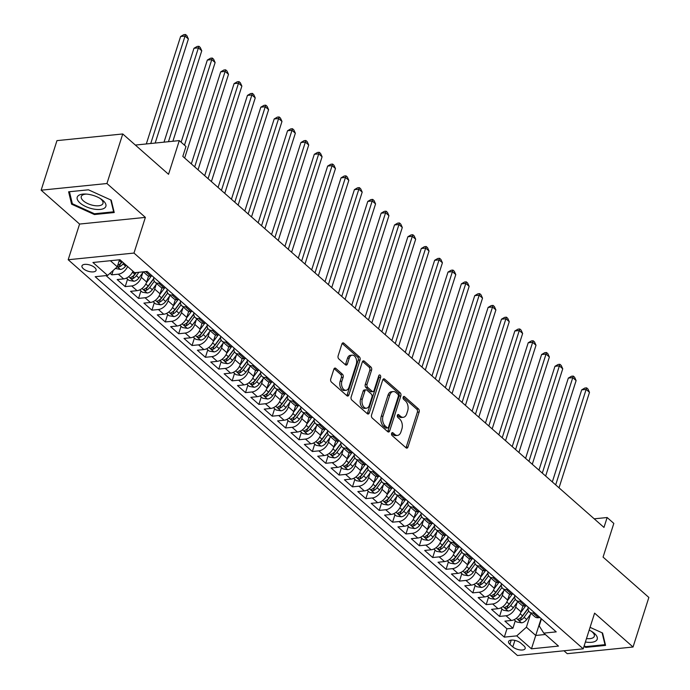 <?xml version="1.0" encoding="UTF-8"?>
<svg xmlns="http://www.w3.org/2000/svg" width="690" height="690" viewBox="0 0 690 690"><rect width="100%" height="100%" fill="white"/><g stroke="black" fill="none" stroke-linecap="round" stroke-linejoin="round"><path stroke-width="1.03" d="M391.618 433.372A1.587 1.009 84.2 0 0 392.101 435.545L406.039 447.827A2.268 1.44 84.2 0 0 406.893 448.146A2.268 1.44 84.2 0 0 407.971 447.042L419.149 412.016A2.268 1.44 84.2 0 0 418.459 408.911L404.521 396.629A1.587 1.009 84.2 0 0 403.926 396.414A1.587 1.009 84.2 0 0 403.167 397.181A1.587 1.009 84.2 0 0 403.65 399.355L405.453 400.942A7.262 4.614 84.2 0 1 407.669 410.869L406.738 413.784A7.262 4.614 84.2 0 1 403.271 417.312A7.262 4.614 84.2 0 1 400.545 416.312L398.742 414.724A1.587 1.009 84.2 0 0 398.147 414.509A1.587 1.009 84.2 0 0 397.388 415.277A1.587 1.009 84.2 0 0 397.871 417.45L399.674 419.037A7.262 4.614 84.2 0 1 401.891 428.964L400.959 431.888A7.262 4.614 84.2 0 1 397.492 435.416A7.262 4.614 84.2 0 1 394.775 434.415L392.964 432.82A1.587 1.009 84.2 0 0 392.369 432.604A1.587 1.009 84.2 0 0 391.618 433.372L392.99 434.588A7.262 4.614 84.2 0 0 395.715 435.588L397.492 435.416M83.335 268.712A7.4 3.234 -162.3 0 0 90.804 271.834A7.4 3.234 -162.3 0 0 96.074 270.385A7.4 3.234 -162.3 0 0 94.711 267.556A7.4 3.234 -162.3 0 0 87.242 264.434A7.4 3.234 -162.3 0 0 81.972 265.883A7.4 3.234 -162.3 0 0 83.335 268.712M335.814 368.382A2.268 1.44 84.2 0 0 334.961 368.072A2.268 1.44 84.2 0 0 333.882 369.176L330.743 379A2.268 1.44 84.2 0 0 331.433 382.105L346.923 395.741A2.268 1.44 84.2 0 0 347.769 396.06A2.268 1.44 84.2 0 0 348.855 394.956L360.033 359.93A2.268 1.44 84.2 0 0 359.343 356.825L343.853 343.189A2.268 1.44 84.2 0 0 343.008 342.87A2.268 1.44 84.2 0 0 341.921 343.974L338.135 355.842A2.268 1.44 84.2 0 0 338.825 358.947L345.449 364.786A2.268 1.44 84.2 0 0 346.302 365.096A2.268 1.44 84.2 0 0 347.389 363.992L349.261 358.11A6.072 3.855 84.2 0 1 352.159 355.16A6.072 3.855 84.2 0 1 355.885 358.041A6.072 3.855 84.2 0 1 356.281 364.294L348.924 387.357A6.072 3.855 84.2 0 1 346.026 390.298A6.072 3.855 84.2 0 1 342.309 387.426A6.072 3.855 84.2 0 1 341.904 381.165L343.128 377.327A2.268 1.44 84.2 0 0 342.438 374.221L335.814 368.382L334.193 368.546M563.954 650.782L567.249 653.68L633.041 647.013L648.859 597.454L603.069 557.106L613.824 523.408L607.14 517.517L603.974 527.427L182.816 156.406L185.981 146.496L179.297 140.605L135.352 145.064M106.933 183.523L41.141 190.19L79.583 224.06L145.374 217.385L106.933 183.523L122.751 133.964L168.541 174.303L179.297 140.605M145.374 217.385L133.981 253.066L583.214 648.824L517.422 655.5L68.189 259.742L133.981 253.066M633.041 647.013L594.599 613.143L583.214 648.824M371.556 414.957A2.268 1.44 84.2 0 0 372.246 418.062L387.737 431.699A2.268 1.44 84.2 0 0 388.582 432.018A2.268 1.44 84.2 0 0 389.669 430.914L400.847 395.888A2.268 1.44 84.2 0 0 400.157 392.783L384.666 379.146A2.268 1.44 84.2 0 0 383.821 378.827A2.268 1.44 84.2 0 0 382.734 379.931L371.556 414.957M367.33 413.724L351.84 400.079A2.268 1.44 84.2 0 1 351.15 396.983L362.328 361.957A2.268 1.44 84.2 0 1 363.414 360.853A2.268 1.44 84.2 0 1 364.26 361.163L370.892 367.002A2.268 1.44 84.2 0 1 371.582 370.107L367.046 384.313A2.268 1.44 84.2 0 0 367.736 387.409L372.134 391.282A2.268 1.44 84.2 0 0 372.988 391.601A2.268 1.44 84.2 0 0 374.066 390.497L378.784 375.705A1.587 1.009 84.2 0 1 379.543 374.937A1.587 1.009 84.2 0 1 380.518 375.688A1.587 1.009 84.2 0 1 380.621 377.327L369.262 412.93A2.268 1.44 84.2 0 1 368.175 414.035A2.268 1.44 84.2 0 1 367.33 413.724M41.141 190.19L56.96 140.631L122.751 133.964M110.046 273.274L111.814 274.844L113.229 270.42M127.598 266.487A9.255 5.899 131.4 0 1 118.309 274.18L123.657 278.898L117.171 279.554L125.192 286.617L127.564 279.174M142.804 272.654L141.321 277.311A9.255 5.899 131.4 0 1 131.678 285.962L137.025 290.671L130.539 291.335L138.561 298.399L140.933 290.956M156.182 284.435L154.689 289.093A9.255 5.899 131.4 0 1 145.047 297.744L150.394 302.453L143.908 303.108L151.929 310.181L154.301 302.738M169.55 296.208L168.058 300.866A9.255 5.899 131.4 0 1 158.415 309.517L163.763 314.226L157.277 314.89L165.298 321.954L167.67 314.511M182.919 307.99L181.436 312.648A9.255 5.899 131.4 0 1 171.793 321.298L177.14 326.008L170.646 326.663L178.667 333.736L181.047 326.292M196.288 319.772L194.804 324.429A9.255 5.899 131.4 0 1 185.162 333.072L190.509 337.79L184.014 338.445L192.036 345.509L194.416 338.074M209.657 331.545L208.173 336.203A9.255 5.899 131.4 0 1 198.53 344.853L203.878 349.563L197.383 350.227L205.404 357.291L207.785 349.847M223.025 343.327L221.542 347.984A9.255 5.899 131.4 0 1 211.899 356.635L217.246 361.344L210.752 362L218.782 369.072L221.154 361.629M236.394 355.109L234.911 359.757A9.255 5.899 131.4 0 1 225.268 368.408L230.615 373.126L224.129 373.782L232.151 380.846L234.522 373.411M249.771 366.882L248.279 371.539A9.255 5.899 131.4 0 1 238.637 380.19L243.984 384.899L237.498 385.563L245.519 392.627L247.891 385.184M263.14 378.663L261.648 383.321A9.255 5.899 131.4 0 1 252.005 391.972L257.353 396.681L250.867 397.337L258.888 404.409L261.26 396.966M276.509 390.437L275.025 395.094A9.255 5.899 131.4 0 1 265.374 403.745L270.73 408.463L264.236 409.118L272.257 416.182L274.629 408.739M289.878 402.218L288.394 406.876A9.255 5.899 131.4 0 1 278.751 415.527L284.099 420.236L277.604 420.891L285.626 427.964L288.006 420.521M303.246 414L301.763 418.658A9.255 5.899 131.4 0 1 292.12 427.308L297.468 432.018L290.973 432.673L298.994 439.746L301.375 432.302M316.615 425.773L315.132 430.431A9.255 5.899 131.4 0 1 305.489 439.082L310.836 443.791L304.342 444.455L312.372 451.519L314.744 444.075M329.984 437.555L328.5 442.212A9.255 5.899 131.4 0 1 318.858 450.863L324.205 455.573L317.719 456.228L325.74 463.3L328.112 455.857M343.361 449.337L341.869 453.986A9.255 5.899 131.4 0 1 332.226 462.636L337.574 467.354L331.088 468.01L339.109 475.074L341.481 467.639M356.73 461.11L355.238 465.767A9.255 5.899 131.4 0 1 345.595 474.418L350.943 479.127L344.457 479.791L352.478 486.855L354.85 479.412M370.099 472.892L368.615 477.549A9.255 5.899 131.4 0 1 358.964 486.2L364.32 490.909L357.825 491.565L365.847 498.637L368.219 491.194M383.468 484.673L381.984 489.322A9.255 5.899 131.4 0 1 372.341 497.973L377.689 502.691L371.194 503.346L379.215 510.41L381.596 502.976M396.836 496.446L395.353 501.104A9.255 5.899 131.4 0 1 385.71 509.755L391.058 514.464L384.563 515.128L392.584 522.192L394.965 514.749M410.205 508.228L408.721 512.886A9.255 5.899 131.4 0 1 399.079 521.536L404.426 526.246L397.932 526.901L405.962 533.974L408.333 526.53M423.574 520.001L422.09 524.659A9.255 5.899 131.4 0 1 412.447 533.31L417.795 538.028L411.309 538.683L419.33 545.747L421.702 538.303M436.943 531.783L435.459 536.441A9.255 5.899 131.4 0 1 425.816 545.091L431.164 549.801L424.678 550.456L432.699 557.529L435.071 550.085M450.32 543.565L448.828 548.222A9.255 5.899 131.4 0 1 439.185 556.873L444.533 561.582L438.047 562.238L446.068 569.302L448.44 561.867M463.689 555.338L462.197 559.995A9.255 5.899 131.4 0 1 452.554 568.646L457.901 573.356L451.415 574.02L459.436 581.084L461.808 573.64M477.057 567.12L475.574 571.777A9.255 5.899 131.4 0 1 465.931 580.428L471.279 585.137L464.784 585.793L472.805 592.865L475.186 585.422M490.426 578.901L488.943 583.55A9.255 5.899 131.4 0 1 479.3 592.201L484.647 596.919L478.153 597.575L486.174 604.638L488.555 597.204M503.795 590.675L502.311 595.332A9.255 5.899 131.4 0 1 492.669 603.983L498.016 608.692L491.522 609.356L499.543 616.42L506.037 615.765A9.255 5.899 -48.6 0 0 515.68 607.114L517.164 602.456M501.923 608.977L499.543 616.42M137.025 290.671A9.255 5.899 -48.6 0 0 146.668 282.02L148.6 275.983M150.394 302.453A9.255 5.899 -48.6 0 0 160.037 293.802L161.969 287.764M163.763 314.226A9.255 5.899 -48.6 0 0 173.414 305.575L175.338 299.538M177.14 326.008A9.255 5.899 -48.6 0 0 186.783 317.357L188.706 311.319M190.509 337.79A9.255 5.899 -48.6 0 0 200.152 329.139L202.075 323.101M203.878 349.563A9.255 5.899 -48.6 0 0 213.521 340.912L215.444 334.874M217.246 361.344A9.255 5.899 -48.6 0 0 226.889 352.694L228.813 346.656M230.615 373.126A9.255 5.899 -48.6 0 0 240.258 364.475L242.19 358.438M243.984 384.899A9.255 5.899 -48.6 0 0 253.627 376.248L255.559 370.211M257.353 396.681A9.255 5.899 -48.6 0 0 266.995 388.03L268.928 381.993M270.73 408.463A9.255 5.899 -48.6 0 0 280.373 399.812L282.296 393.774M284.099 420.236A9.255 5.899 -48.6 0 0 293.742 411.585L295.665 405.548M297.468 432.018A9.255 5.899 -48.6 0 0 307.11 423.367L309.034 417.329M310.836 443.791A9.255 5.899 -48.6 0 0 320.479 435.14L322.403 429.102M324.205 455.573A9.255 5.899 -48.6 0 0 333.848 446.922L335.78 440.884M337.574 467.354A9.255 5.899 -48.6 0 0 347.217 458.703L349.149 452.666M350.943 479.127A9.255 5.899 -48.6 0 0 360.585 470.477L362.517 464.439M364.32 490.909A9.255 5.899 -48.6 0 0 373.963 482.258L375.886 476.221M377.689 502.691A9.255 5.899 -48.6 0 0 387.332 494.04L389.255 488.002M391.058 514.464A9.255 5.899 -48.6 0 0 400.7 505.813L402.624 499.776M404.426 526.246A9.255 5.899 -48.6 0 0 414.069 517.595L415.992 511.557M417.795 538.028A9.255 5.899 -48.6 0 0 427.438 529.377L429.37 523.331M431.164 549.801A9.255 5.899 -48.6 0 0 440.807 541.15L442.739 535.112M444.533 561.582A9.255 5.899 -48.6 0 0 454.175 552.932L456.107 546.894M457.901 573.356A9.255 5.899 -48.6 0 0 467.553 564.705L469.476 558.667M471.279 585.137A9.255 5.899 -48.6 0 0 480.921 576.486L482.845 570.449M484.647 596.919A9.255 5.899 -48.6 0 0 494.29 588.268L496.214 582.231M498.016 608.692A9.255 5.899 -48.6 0 0 507.659 600.041L509.582 594.004M523.848 645.788L520.907 643.192A7.167 3.131 -162.3 0 0 513.662 640.165A7.167 3.131 -162.3 0 0 508.565 641.571A7.167 3.131 -162.3 0 0 509.875 644.313L512.817 646.901A7.167 3.131 -162.3 0 0 520.062 649.937A7.167 3.131 -162.3 0 0 525.168 648.522A7.167 3.131 -162.3 0 0 523.848 645.788M110.374 260.716L117.274 266.788L107.631 275.439L95.186 276.707L504.304 637.129L516.75 635.87L526.392 627.219L530.532 614.238M107.631 275.439L92.926 262.485L119.948 259.742L134.662 272.705L147.108 271.437L556.226 631.868L543.78 633.127L558.486 646.082L531.455 648.824L516.75 635.87M106.044 275.603L506.96 628.806L512.92 628.202L504.899 621.129L511.385 620.474A9.255 5.899 -48.6 0 0 521.028 611.823L522.96 605.786M528.161 607.14A9.255 5.899 -48.6 0 0 529.48 612.03A9.255 5.899 -48.6 0 0 533.068 613.022L534.655 612.858M529.48 612.03L534.828 616.748A9.255 5.899 -48.6 0 0 538.416 617.731L540.003 617.576M143.304 271.826L147.099 275.163A9.255 5.899 -48.6 0 0 150.687 276.155L152.274 275.991M160.296 283.064L158.709 283.219A9.255 5.899 131.4 0 1 155.121 282.236A9.255 5.899 131.4 0 1 153.801 277.337M155.121 282.236L160.468 286.945A9.255 5.899 -48.6 0 0 164.056 287.928L165.643 287.773M173.664 294.837L172.077 295.001A9.255 5.899 131.4 0 1 168.489 294.009A9.255 5.899 131.4 0 1 167.17 289.119M168.489 294.009L173.837 298.727A9.255 5.899 -48.6 0 0 177.425 299.71L179.012 299.546M187.033 306.619L185.446 306.774A9.255 5.899 131.4 0 1 181.858 305.791A9.255 5.899 131.4 0 1 180.538 300.892M181.858 305.791L187.206 310.5A9.255 5.899 -48.6 0 0 190.794 311.492L192.381 311.328M200.402 318.392L198.815 318.556A9.255 5.899 131.4 0 1 195.236 317.572A9.255 5.899 131.4 0 1 193.907 312.673M195.236 317.572L200.583 322.282A9.255 5.899 -48.6 0 0 204.162 323.265L205.758 323.11M213.779 330.174L212.184 330.338A9.255 5.899 131.4 0 1 208.604 329.346A9.255 5.899 131.4 0 1 207.276 324.455M208.604 329.346L213.952 334.055A9.255 5.899 -48.6 0 0 217.531 335.047L219.127 334.883M227.148 341.955L225.552 342.111A9.255 5.899 131.4 0 1 221.973 341.127A9.255 5.899 131.4 0 1 220.653 336.228M221.973 341.127L227.321 345.837A9.255 5.899 -48.6 0 0 230.909 346.829L232.496 346.665M240.517 353.728L238.93 353.892A9.255 5.899 131.4 0 1 235.342 352.909A9.255 5.899 131.4 0 1 234.022 348.01M235.342 352.909L240.689 357.618A9.255 5.899 -48.6 0 0 244.277 358.602L245.864 358.446M253.886 365.51L252.298 365.674A9.255 5.899 131.4 0 1 248.711 364.682A9.255 5.899 131.4 0 1 247.391 359.783M248.711 364.682L254.058 369.392A9.255 5.899 -48.6 0 0 257.646 370.383L259.233 370.22M267.254 377.292L265.667 377.447A9.255 5.899 131.4 0 1 262.079 376.464A9.255 5.899 131.4 0 1 260.76 371.565M262.079 376.464L267.427 381.173A9.255 5.899 -48.6 0 0 271.015 382.165L272.602 382.001M280.623 389.065L279.036 389.229A9.255 5.899 131.4 0 1 275.448 388.237A9.255 5.899 131.4 0 1 274.128 383.347M275.448 388.237L280.796 392.955A9.255 5.899 -48.6 0 0 284.384 393.938L285.971 393.774M293.992 400.847L292.405 401.011A9.255 5.899 131.4 0 1 288.825 400.019A9.255 5.899 131.4 0 1 287.497 395.12M288.825 400.019L294.173 404.728A9.255 5.899 -48.6 0 0 297.752 405.72L299.339 405.556M307.369 412.62L305.774 412.784A9.255 5.899 131.4 0 1 302.194 411.801A9.255 5.899 131.4 0 1 300.866 406.902M302.194 411.801L307.542 416.51A9.255 5.899 -48.6 0 0 311.121 417.493L312.717 417.338M320.738 424.402L319.142 424.566A9.255 5.899 131.4 0 1 315.563 423.574A9.255 5.899 131.4 0 1 314.243 418.683M315.563 423.574L320.91 428.292A9.255 5.899 -48.6 0 0 324.498 429.275L326.085 429.111M334.107 436.184L332.52 436.339A9.255 5.899 131.4 0 1 328.932 435.356A9.255 5.899 131.4 0 1 327.612 430.457M328.932 435.356L334.279 440.065A9.255 5.899 -48.6 0 0 337.867 441.057L339.454 440.893M347.475 447.957L345.888 448.12A9.255 5.899 131.4 0 1 342.3 447.137A9.255 5.899 131.4 0 1 340.981 442.238M342.3 447.137L347.648 451.846A9.255 5.899 -48.6 0 0 351.236 452.83L352.823 452.675M360.844 459.738L359.257 459.902A9.255 5.899 131.4 0 1 355.669 458.91A9.255 5.899 131.4 0 1 354.349 454.02M355.669 458.91L361.017 463.62A9.255 5.899 -48.6 0 0 364.605 464.611L366.192 464.448M374.213 471.52L372.626 471.675A9.255 5.899 131.4 0 1 369.038 470.692A9.255 5.899 131.4 0 1 367.718 465.793M369.038 470.692L374.385 475.401A9.255 5.899 -48.6 0 0 377.973 476.393L379.56 476.229M387.582 483.293L385.995 483.457A9.255 5.899 131.4 0 1 382.407 482.465A9.255 5.899 131.4 0 1 381.087 477.575M382.407 482.465L387.763 487.183A9.255 5.899 -48.6 0 0 391.342 488.166L392.929 488.011M400.959 495.075L399.363 495.239A9.255 5.899 131.4 0 1 395.784 494.247A9.255 5.899 131.4 0 1 394.456 489.348M395.784 494.247L401.132 498.956A9.255 5.899 -48.6 0 0 404.711 499.948L406.307 499.784M414.328 506.857L412.732 507.012A9.255 5.899 131.4 0 1 409.153 506.029A9.255 5.899 131.4 0 1 407.833 501.13M409.153 506.029L414.5 510.738A9.255 5.899 -48.6 0 0 418.08 511.721L419.675 511.566M427.697 518.63L426.11 518.794A9.255 5.899 131.4 0 1 422.522 517.802A9.255 5.899 131.4 0 1 421.202 512.911M422.522 517.802L427.869 522.52A9.255 5.899 -48.6 0 0 431.457 523.503L433.044 523.339M441.065 530.412L439.478 530.576A9.255 5.899 131.4 0 1 435.89 529.584A9.255 5.899 131.4 0 1 434.571 524.685M435.89 529.584L441.238 534.293A9.255 5.899 -48.6 0 0 444.826 535.285L446.413 535.121M454.434 542.185L452.847 542.349A9.255 5.899 131.4 0 1 449.259 541.365A9.255 5.899 131.4 0 1 447.939 536.466M449.259 541.365L454.607 546.075A9.255 5.899 -48.6 0 0 458.195 547.058L459.782 546.903M467.803 553.966L466.216 554.13A9.255 5.899 131.4 0 1 462.628 553.139A9.255 5.899 131.4 0 1 461.308 548.248M462.628 553.139L467.975 557.856A9.255 5.899 -48.6 0 0 471.563 558.84L473.15 558.676M481.172 565.748L479.584 565.904A9.255 5.899 131.4 0 1 475.997 564.92A9.255 5.899 131.4 0 1 474.677 560.021M475.997 564.92L481.353 569.63A9.255 5.899 -48.6 0 0 484.932 570.621L486.519 570.457M494.54 577.521L492.953 577.685A9.255 5.899 131.4 0 1 489.374 576.702A9.255 5.899 131.4 0 1 488.046 571.803M489.374 576.702L494.721 581.411A9.255 5.899 -48.6 0 0 498.301 582.394L499.896 582.239M507.918 589.303L506.322 589.467A9.255 5.899 131.4 0 1 502.743 588.475A9.255 5.899 131.4 0 1 501.423 583.585M502.743 588.475L508.09 593.184A9.255 5.899 -48.6 0 0 511.67 594.176L513.265 594.012M521.286 601.085L519.699 601.24A9.255 5.899 131.4 0 1 516.111 600.257A9.255 5.899 131.4 0 1 514.792 595.358M516.111 600.257L521.459 604.966A9.255 5.899 -48.6 0 0 525.047 605.958L526.634 605.794M492.669 603.983L486.174 604.638M479.3 592.201L472.805 592.865M465.931 580.428L459.436 581.084M452.554 568.646L446.068 569.302M439.185 556.873L432.699 557.529M425.816 545.091L419.33 545.747M412.447 533.31L405.962 533.974M399.079 521.536L392.584 522.192M385.71 509.755L379.215 510.41M372.341 497.973L365.847 498.637M358.964 486.2L352.478 486.855M345.595 474.418L339.109 475.074M332.226 462.636L325.74 463.3M318.858 450.863L312.372 451.519M305.489 439.082L298.994 439.746M292.12 427.308L285.626 427.964M278.751 415.527L272.257 416.182M265.374 403.745L258.888 404.409M252.005 391.972L245.519 392.627M238.637 380.19L232.151 380.846M225.268 368.408L218.782 369.072M211.899 356.635L205.404 357.291M198.53 344.853L192.036 345.509M185.162 333.072L178.667 333.736M171.793 321.298L165.298 321.954M158.415 309.517L151.929 310.181M145.047 297.744L138.561 298.399M131.678 285.962L125.192 286.617M118.309 274.18L111.814 274.844M117.274 266.788L119.508 259.794M526.392 627.219L535.75 635.464L545.324 634.49M541.141 618.576L531.455 648.824M541.452 618.852L539.192 625.916L543.78 633.127M79.583 224.06L68.189 259.742M607.14 517.517L594.211 518.828M515.292 620.759L512.92 628.202M506.96 628.806L504.304 637.129M123.657 278.898A9.255 5.899 -48.6 0 0 132.946 271.196M583.938 646.573L585.758 647.401L605.57 645.392L602.577 633.023L590.071 627.339M68.612 191.811L71.605 204.18L94.418 214.538L114.23 212.529L111.237 200.16L88.424 189.802L68.612 191.811M586.017 646.599L585.758 647.401M94.668 213.736L94.418 214.538M72.088 202.662L71.605 204.18M403.271 417.312L401.485 417.493A7.262 4.614 84.2 0 1 398.768 416.493L397.388 415.277M405.953 447.75A2.268 1.44 84.2 0 0 406.194 447.224L417.372 412.197A2.268 1.44 84.2 0 0 416.682 409.092L403.167 397.181M387.642 431.621A2.268 1.44 84.2 0 0 387.892 431.095L399.07 396.069A2.268 1.44 84.2 0 0 398.38 392.964L382.985 379.405M387.159 427.705A1.587 1.009 84.2 0 0 387.754 427.921A1.587 1.009 84.2 0 0 388.513 427.153L398.328 396.405A1.587 1.009 84.2 0 0 397.845 394.24L395.939 392.558A7.262 4.614 84.2 0 0 393.222 391.558A7.262 4.614 84.2 0 0 389.755 395.085L383.045 416.105A7.262 4.614 84.2 0 0 385.262 426.032L387.159 427.705L385.382 427.886A1.587 1.009 84.2 0 0 385.977 428.102L387.754 427.921M393.222 391.558L391.437 391.739A7.262 4.614 84.2 0 0 387.97 395.267L389.755 395.085M385.382 427.886L383.476 426.213A7.262 4.614 84.2 0 1 381.268 416.286L387.97 395.267M362.578 361.422L369.107 367.184L370.892 367.002M372.988 391.601L371.203 391.773A2.268 1.44 84.2 0 1 370.358 391.463L365.959 387.59A2.268 1.44 84.2 0 1 365.269 384.485L369.805 370.288A2.268 1.44 84.2 0 0 369.107 367.184M367.235 413.646A2.268 1.44 84.2 0 0 367.485 413.112L378.845 377.508A1.587 1.009 84.2 0 0 378.741 375.86M362.345 399.053A6.072 3.855 84.2 0 0 362.75 405.306A6.072 3.855 84.2 0 0 366.468 408.187A6.072 3.855 84.2 0 0 369.366 405.237L371.953 397.112A2.268 1.44 84.2 0 0 371.263 394.007L366.873 390.135A2.268 1.44 84.2 0 0 366.019 389.824A2.268 1.44 84.2 0 0 364.932 390.928L362.345 399.053L360.568 399.225A6.072 3.855 84.2 0 0 360.965 405.487A6.072 3.855 84.2 0 0 364.691 408.368L366.468 408.187M366.019 389.824L364.242 390.005A2.268 1.44 84.2 0 0 363.156 391.109L364.932 390.928M360.568 399.225L363.156 391.109M346.026 390.298L344.25 390.48A6.072 3.855 84.2 0 1 340.532 387.599A6.072 3.855 84.2 0 1 340.127 381.346L341.352 377.508A2.268 1.44 84.2 0 0 340.662 374.403L334.124 368.641M352.159 355.16L350.382 355.341A6.072 3.855 84.2 0 0 347.484 358.291L349.261 358.11M345.362 364.708A2.268 1.44 84.2 0 0 345.604 364.173L347.484 358.291M346.829 395.663A2.268 1.44 84.2 0 0 347.079 395.137L358.257 360.111A2.268 1.44 84.2 0 0 357.558 357.006L342.171 343.447M514.085 619.698L516.715 622.009L521.606 622.82A6.132 3.907 -48.6 0 0 526.651 619.517L531.102 613.462M520.786 612.513L525.659 605.889M522.658 606.708L523.279 605.872M559.021 487.83L589.484 392.36L586.146 389.419L581.696 389.867L552.319 481.922M528.048 608.339L522.502 615.86A6.132 3.907 131.4 0 1 518.871 618.792C517.931 619.724 518.466 620.198 520.476 620.207A6.132 3.907 -48.6 0 0 524.107 617.274L528.687 611.055M528.048 608.675L522.416 616.325A3.122 1.992 131.4 0 1 521.39 617.352L520.476 620.207M518.871 618.792L518.293 619.266M581.696 389.867L584.861 388.039L586.638 387.858L555.674 484.88M586.638 387.858L587.975 389.039L589.484 392.36M585.396 641.993A15.033 6.564 -162.3 0 0 594.452 633.463A15.033 6.564 -162.3 0 0 592.331 631.859A15.033 6.564 -162.3 0 0 589.191 630.091M586.491 638.561A11.385 4.968 -162.3 0 0 594.314 636.292A11.385 4.968 -162.3 0 0 592.218 631.945A11.385 4.968 -162.3 0 0 591.382 631.264M602.12 632.816L604.992 644.676L585.793 646.625L584.154 645.883M605.225 643.951L604.992 644.676M93.297 208.992A15.033 6.564 -162.3 0 0 105.38 207.259A15.033 6.564 -162.3 0 0 100.981 198.996A15.033 6.564 -162.3 0 0 89.795 194.554A15.033 6.564 -162.3 0 0 85.465 194.037A15.033 6.564 -162.3 0 0 77.642 200.117A15.033 6.564 -162.3 0 0 93.297 208.992M86.586 194.106A11.385 4.968 -162.3 0 0 81.282 196.503A11.385 4.968 -162.3 0 0 93.443 205.43A11.385 4.968 -162.3 0 0 102.965 203.429A11.385 4.968 -162.3 0 0 100.033 198.401M110.771 199.953L113.643 211.813L94.444 213.762L72.347 203.722L69.448 191.734L88.441 189.81M113.876 211.088L113.643 211.813M500.716 607.916L503.338 610.227L508.237 611.047A6.132 3.907 -48.6 0 0 513.282 607.735L517.733 601.689M507.409 600.731L512.291 594.116M509.289 594.935L509.91 594.09M545.652 476.048L576.116 380.578L572.778 377.637L568.327 378.086L538.95 470.149M514.68 596.557L509.134 604.086A6.132 3.907 131.4 0 1 505.503 607.01C504.562 607.95 505.097 608.416 507.107 608.425A6.132 3.907 -48.6 0 0 510.738 605.492L515.318 599.282M514.68 596.893L509.039 604.552A3.122 1.992 131.4 0 1 508.013 605.579L507.107 608.425M505.503 607.01L504.925 607.493M568.327 378.086L571.484 376.257L573.269 376.076L542.306 473.107M573.269 376.076L574.606 377.257L576.116 380.578M487.347 596.134L489.969 598.454L494.868 599.265A6.132 3.907 -48.6 0 0 499.905 595.953L504.364 589.907M494.04 588.958L498.922 582.334M495.92 583.154L496.541 582.308M532.283 464.267L562.747 368.805L559.4 365.855L554.958 366.312L525.582 458.367M501.311 584.775L495.765 592.305A6.132 3.907 131.4 0 1 492.134 595.237C491.194 596.169 491.729 596.643 493.738 596.652A6.132 3.907 -48.6 0 0 497.369 593.719L501.949 587.5M501.311 585.111L495.67 592.77A3.122 1.992 131.4 0 1 494.644 593.797L493.738 596.652M492.134 595.237L491.547 595.712M554.958 366.312L558.115 364.484L559.892 364.303L528.937 461.325M559.892 364.303L561.229 365.476L562.747 368.805M473.978 584.361L476.6 586.673L481.491 587.492A6.132 3.907 -48.6 0 0 486.536 584.18L490.995 578.125M480.671 577.176L485.544 570.552M482.552 571.38L483.173 570.535M518.906 452.493L549.378 357.023L546.032 354.082L541.59 354.531L512.213 446.585M487.934 573.002L482.396 580.523A6.132 3.907 131.4 0 1 478.765 583.455C477.825 584.395 478.36 584.861 480.369 584.87A6.132 3.907 -48.6 0 0 484 581.937L488.58 575.719M487.942 573.338L482.301 580.989A3.122 1.992 131.4 0 1 481.275 582.015L480.369 584.87M478.765 583.455L478.179 583.938M541.59 354.531L544.746 352.702L546.523 352.521L515.568 449.544M546.523 352.521L547.86 353.703L549.378 357.023M460.609 572.579L463.232 574.891L468.122 575.71A6.132 3.907 -48.6 0 0 473.168 572.398L477.627 566.352M467.303 565.395L472.176 558.779M469.183 559.599L469.804 558.753M505.537 440.712L536.009 345.25L532.663 342.3L528.221 342.749L498.836 434.812M474.565 561.22L469.027 568.75A6.132 3.907 131.4 0 1 465.388 571.682C464.456 572.614 464.991 573.088 466.992 573.088A6.132 3.907 -48.6 0 0 470.632 570.164L475.203 563.946M474.573 561.557L468.933 569.216A3.122 1.992 131.4 0 1 467.906 570.242L466.992 573.088M465.388 571.682L464.81 572.157M528.221 342.749L531.378 340.92L533.154 340.739L502.199 437.771M533.154 340.739L534.491 341.921L536.009 345.25M447.241 560.806L449.863 563.118L454.753 563.928A6.132 3.907 -48.6 0 0 459.799 560.616L464.258 554.57M453.934 553.621L458.807 546.998M455.814 547.817L456.435 546.972M492.168 428.93L522.641 333.468L519.294 330.527L514.852 330.976L485.467 423.03M461.196 549.438L455.659 556.968A6.132 3.907 131.4 0 1 452.019 559.9C451.079 560.832 451.614 561.306 453.623 561.315A6.132 3.907 -48.6 0 0 457.263 558.383L461.834 552.164M461.205 549.775L455.564 557.434A3.122 1.992 131.4 0 1 454.538 558.46L453.623 561.315M452.019 559.9L451.441 560.375M514.852 330.976L518.009 329.147L519.786 328.966L488.831 425.989M519.786 328.966L521.123 330.139L522.641 333.468M433.863 549.024L436.494 551.336L441.384 552.155A6.132 3.907 -48.6 0 0 446.43 548.843L450.881 542.789M440.565 541.84L445.438 535.224M442.437 536.044L443.058 535.198M478.8 417.157L509.263 321.687L505.925 318.745L501.475 319.194L472.098 411.257M447.827 537.665L442.281 545.186A6.132 3.907 131.4 0 1 438.65 548.119C437.71 549.059 438.245 549.525 440.255 549.533A6.132 3.907 -48.6 0 0 443.886 546.601L448.466 540.391M447.827 538.002L442.195 545.652A3.122 1.992 131.4 0 1 441.169 546.678L440.255 549.533M438.65 548.119L438.072 548.602M501.475 319.194L504.64 317.365L506.417 317.184L475.453 414.207M506.417 317.184L507.754 318.366L509.263 321.687M420.495 537.243L423.125 539.554L428.016 540.374A6.132 3.907 -48.6 0 0 433.061 537.062L437.512 531.015M427.196 530.058L432.069 523.443M429.068 524.262L429.689 523.417M465.431 405.375L495.894 309.913L492.557 306.964L488.106 307.421L458.729 399.476M434.459 525.884L428.913 533.413A6.132 3.907 131.4 0 1 425.281 536.346C424.341 537.277 424.876 537.752 426.886 537.76A6.132 3.907 -48.6 0 0 430.517 534.828L435.097 528.609M434.459 526.22L428.826 533.879A3.122 1.992 131.4 0 1 427.8 534.905L426.886 537.76M425.281 536.346L424.704 536.82M488.106 307.421L491.271 305.584L493.048 305.411L462.084 402.434M493.048 305.411L494.385 306.584L495.894 309.913M407.126 525.47L409.748 527.781L414.647 528.592A6.132 3.907 -48.6 0 0 419.693 525.288L424.143 519.234M413.819 518.285L418.701 511.661M415.699 512.48L416.32 511.644M452.062 393.602L482.526 298.132L479.188 295.191L474.737 295.639L445.361 387.694M421.09 514.102L415.544 521.631A6.132 3.907 131.4 0 1 411.913 524.564C410.973 525.495 411.507 525.97 413.517 525.978A6.132 3.907 -48.6 0 0 417.148 523.046L421.728 516.827M421.09 514.438L415.458 522.097A3.122 1.992 131.4 0 1 414.423 523.124L413.517 525.978M411.913 524.564L411.335 525.038M474.737 295.639L477.894 293.811L479.679 293.63L448.716 390.652M479.679 293.63L481.016 294.811L482.526 298.132M393.757 513.688L396.379 515.999L401.278 516.819A6.132 3.907 -48.6 0 0 406.324 513.507L410.774 507.461M400.45 506.503L405.332 499.888M402.33 500.707L402.951 499.862M438.693 381.82L469.157 286.35L465.81 283.409L461.368 283.857L431.992 375.921M407.721 502.329L402.175 509.858A6.132 3.907 131.4 0 1 398.544 512.782C397.604 513.722 398.139 514.188 400.148 514.197A6.132 3.907 -48.6 0 0 403.779 511.264L408.359 505.054M407.721 502.665L402.08 510.315A3.122 1.992 131.4 0 1 401.054 511.35L400.148 514.197M398.544 512.782L397.957 513.265M461.368 283.857L464.525 282.029L466.302 281.848L435.347 378.879M466.302 281.848L467.639 283.029L469.157 286.35M380.388 501.906L383.01 504.218L387.909 505.037A6.132 3.907 -48.6 0 0 392.946 501.725L397.406 495.679M387.081 494.73L391.954 488.106M388.962 488.925L389.583 488.08M425.316 370.038L455.788 274.577L452.442 271.627L448 272.084L418.623 364.139M394.344 490.547L388.806 498.077A6.132 3.907 131.4 0 1 385.175 501.009C384.235 501.941 384.77 502.415 386.78 502.423A6.132 3.907 -48.6 0 0 390.411 499.491L394.99 493.272M394.352 490.883L388.712 498.542A3.122 1.992 131.4 0 1 387.685 499.569L386.78 502.423M385.175 501.009L384.589 501.483M448 272.084L451.157 270.256L452.933 270.075L421.978 367.097M452.933 270.075L454.27 271.248L455.788 274.577M367.02 490.133L369.642 492.444L374.532 493.255A6.132 3.907 -48.6 0 0 379.578 489.952L384.037 483.897M373.713 482.948L378.586 476.324M375.593 477.144L376.214 476.307M411.947 358.265L442.419 262.795L439.073 259.854L434.631 260.303L405.246 352.357M380.975 478.774L375.438 486.295A6.132 3.907 131.4 0 1 371.798 489.227C370.866 490.159 371.401 490.633 373.411 490.642A6.132 3.907 -48.6 0 0 377.042 487.709L381.613 481.491M380.984 479.11L375.343 486.761A3.122 1.992 131.4 0 1 374.316 487.787L373.411 490.642M371.798 489.227L371.22 489.702M434.631 260.303L437.788 258.474L439.565 258.293L408.609 355.315M439.565 258.293L440.901 259.474L442.419 262.795M353.651 478.351L356.273 480.663L361.163 481.482A6.132 3.907 -48.6 0 0 366.209 478.17L370.668 472.124M360.344 471.166L365.217 464.551M362.224 465.37L362.845 464.525M398.579 346.484L429.051 251.022L425.704 248.072L421.262 248.521L391.877 340.584M367.606 466.992L362.069 474.522A6.132 3.907 131.4 0 1 358.429 477.454C357.489 478.386 358.024 478.851 360.033 478.86A6.132 3.907 -48.6 0 0 363.673 475.936L368.244 469.718M367.615 467.328L361.974 474.987A3.122 1.992 131.4 0 1 360.948 476.014L360.033 478.86M358.429 477.454L357.851 477.929M421.262 248.521L424.419 246.692L426.196 246.511L395.241 343.542M426.196 246.511L427.533 247.693L429.051 251.022M340.274 466.578L342.904 468.889L347.795 469.7A6.132 3.907 -48.6 0 0 352.84 466.388L357.291 460.342M346.975 459.393L351.848 452.769M348.847 453.589L349.468 452.743M385.21 334.702L415.673 239.24L412.335 236.291L407.885 236.748L378.508 328.802M354.237 455.21L348.692 462.74A6.132 3.907 131.4 0 1 345.06 465.672C344.12 466.604 344.655 467.078 346.665 467.087A6.132 3.907 -48.6 0 0 350.296 464.154L354.876 457.936M354.237 455.547L348.605 463.206A3.122 1.992 131.4 0 1 347.579 464.232L346.665 467.087M345.06 465.672L344.483 466.147M407.885 236.748L411.05 234.919L412.827 234.738L381.863 331.761M412.827 234.738L414.164 235.911L415.673 239.24M326.905 454.796L329.535 457.108L334.426 457.927A6.132 3.907 -48.6 0 0 339.471 454.615L343.922 448.56M333.606 447.612L338.48 440.988M335.478 441.816L336.099 440.97M371.841 322.929L402.305 227.459L398.967 224.517L394.516 224.966L365.139 317.021M340.869 443.437L335.323 450.958A6.132 3.907 131.4 0 1 331.692 453.891C330.752 454.831 331.286 455.297 333.296 455.305A6.132 3.907 -48.6 0 0 336.927 452.373L341.507 446.163M340.869 443.774L335.237 451.424A3.122 1.992 131.4 0 1 334.21 452.45L333.296 455.305M331.692 453.891L331.114 454.374M394.516 224.966L397.682 223.137L399.458 222.956L368.495 319.979M399.458 222.956L400.795 224.138L402.305 227.459M313.536 443.014L316.158 445.326L321.057 446.145A6.132 3.907 -48.6 0 0 326.103 442.833L330.553 436.787M320.238 435.83L325.111 429.214M322.109 430.034L322.73 429.189M358.472 311.147L388.936 215.685L385.598 212.736L381.147 213.184L351.771 305.247M327.5 431.655L321.954 439.185A6.132 3.907 131.4 0 1 318.323 442.118C317.383 443.049 317.918 443.523 319.927 443.523A6.132 3.907 -48.6 0 0 323.558 440.599L328.138 434.381M327.5 431.992L321.868 439.651A3.122 1.992 131.4 0 1 320.841 440.677L319.927 443.523M318.323 442.118L317.745 442.592M381.147 213.184L384.304 211.356L386.089 211.183L355.126 308.206M386.089 211.183L387.426 212.356L388.936 215.685M300.167 431.241L302.789 433.553L307.688 434.364A6.132 3.907 -48.6 0 0 312.734 431.052L317.184 425.006M306.86 424.057L311.742 417.433M308.74 418.252L309.362 417.416M345.103 299.374L375.567 203.904L372.221 200.963L367.779 201.411L338.402 293.466M314.131 419.874L308.585 427.403A6.132 3.907 131.4 0 1 304.954 430.336C304.014 431.267 304.549 431.742 306.558 431.75A6.132 3.907 -48.6 0 0 310.19 428.818L314.769 422.599M314.131 420.21L308.49 427.869A3.122 1.992 131.4 0 1 307.464 428.895L306.558 431.75M304.954 430.336L304.368 430.81M367.779 201.411L370.935 199.583L372.712 199.401L341.757 296.424M372.712 199.401L374.058 200.574L375.567 203.904M286.798 419.46L289.421 421.771L294.32 422.591A6.132 3.907 -48.6 0 0 299.356 419.279L303.816 413.224M293.491 412.275L298.365 405.66M295.372 406.479L295.993 405.634M331.726 287.592L362.198 192.122L358.852 189.181L354.41 189.629L325.033 281.693M300.762 408.101L295.216 415.622A6.132 3.907 131.4 0 1 291.585 418.554C290.645 419.494 291.18 419.96 293.19 419.969A6.132 3.907 -48.6 0 0 296.821 417.036L301.401 410.826M300.762 408.437L295.122 416.087A3.122 1.992 131.4 0 1 294.095 417.114L293.19 419.969M291.585 418.554L290.999 419.037M354.41 189.629L357.567 187.801L359.343 187.62L328.388 284.642M359.343 187.62L360.68 188.801L362.198 192.122M273.43 407.678L276.052 409.989L280.942 410.809A6.132 3.907 -48.6 0 0 285.988 407.497L290.447 401.451M280.123 400.493L284.996 393.878M282.003 394.697L282.624 393.852M318.357 275.81L348.829 180.349L345.483 177.399L341.041 177.856L311.664 269.911M287.385 396.319L281.848 403.848A6.132 3.907 131.4 0 1 278.217 406.781C277.277 407.712 277.811 408.187 279.821 408.195A6.132 3.907 -48.6 0 0 283.452 405.263L288.023 399.044M287.394 396.655L281.753 404.314A3.122 1.992 131.4 0 1 280.727 405.341L279.821 408.195M278.217 406.781L277.63 407.255M341.041 177.856L344.198 176.028L345.975 175.846L315.02 272.869M345.975 175.846L347.312 177.02L348.829 180.349M260.061 395.905L262.683 398.216L267.573 399.027A6.132 3.907 -48.6 0 0 272.619 395.724L277.078 389.669M266.754 388.72L271.627 382.096M268.634 382.916L269.255 382.079M304.989 264.037L335.461 168.567L332.114 165.626L327.672 166.074L298.287 258.129M274.016 384.537L268.479 392.067A6.132 3.907 131.4 0 1 264.839 394.999C263.899 395.931 264.434 396.405 266.444 396.414A6.132 3.907 -48.6 0 0 270.083 393.481L274.654 387.263M274.025 384.873L268.384 392.532A3.122 1.992 131.4 0 1 267.358 393.559L266.444 396.414M264.839 394.999L264.261 395.474M327.672 166.074L330.829 164.246L332.606 164.065L301.651 261.087M332.606 164.065L333.943 165.246L335.461 168.567M246.684 384.123L249.314 386.435L254.205 387.254A6.132 3.907 -48.6 0 0 259.25 383.942L263.701 377.896M253.385 376.938L258.258 370.323M255.257 371.142L255.878 370.297M291.62 252.255L322.083 156.785L318.745 153.844L314.304 154.293L284.918 246.356M260.647 372.764L255.102 380.294A6.132 3.907 131.4 0 1 251.471 383.217C250.53 384.158 251.065 384.623 253.075 384.632A6.132 3.907 -48.6 0 0 256.706 381.699L261.286 375.489M260.656 373.1L255.015 380.759A3.122 1.992 131.4 0 1 253.989 381.786L253.075 384.632M251.471 383.217L250.893 383.7M314.304 154.293L317.46 152.464L319.237 152.283L288.282 249.314M319.237 152.283L320.574 153.465L322.083 156.785M233.315 372.341L235.946 374.653L240.836 375.472A6.132 3.907 -48.6 0 0 245.881 372.16L250.332 366.114M240.016 365.165L244.89 358.541M241.888 359.361L242.509 358.515M278.251 240.474L308.715 145.012L305.377 142.062L300.926 142.52L271.549 234.574M247.279 360.982L241.733 368.512A6.132 3.907 131.4 0 1 238.102 371.444C237.162 372.376 237.696 372.85 239.706 372.859A6.132 3.907 -48.6 0 0 243.337 369.926L247.917 363.708M247.279 361.319L241.647 368.978A3.122 1.992 131.4 0 1 240.62 370.004L239.706 372.859M238.102 371.444L237.524 371.919M300.926 142.52L304.092 140.691L305.868 140.51L274.905 237.532M305.868 140.51L307.205 141.683L308.715 145.012M219.946 360.568L222.568 362.88L227.467 363.699A6.132 3.907 -48.6 0 0 232.513 360.387L236.963 354.332M226.648 353.384L231.521 346.76M228.519 347.579L229.14 346.742M264.882 228.701L295.346 133.23L292.008 130.289L287.558 130.738L258.181 222.792M233.91 349.209L228.364 356.73A6.132 3.907 131.4 0 1 224.733 359.663C223.793 360.594 224.328 361.068 226.337 361.077A6.132 3.907 -48.6 0 0 229.968 358.145L234.548 351.926M233.91 349.545L228.278 357.196A3.122 1.992 131.4 0 1 227.252 358.222L226.337 361.077M224.733 359.663L224.155 360.137M287.558 130.738L290.714 128.909L292.5 128.728L261.536 225.751M292.5 128.728L293.837 129.91L295.346 133.23M206.577 348.786L209.199 351.098L214.098 351.917A6.132 3.907 -48.6 0 0 219.144 348.605L223.595 342.559M213.27 341.602L218.152 334.986M215.151 335.806L215.772 334.961M251.514 216.919L281.977 121.457L278.639 118.508L274.189 118.956L244.812 211.019M220.541 337.427L214.995 344.957A6.132 3.907 131.4 0 1 211.364 347.889C210.424 348.821 210.959 349.287 212.969 349.295A6.132 3.907 -48.6 0 0 216.6 346.371L221.18 340.153M220.541 337.764L214.901 345.423A3.122 1.992 131.4 0 1 213.874 346.449L212.969 349.295M211.364 347.889L210.778 348.364M274.189 118.956L277.346 117.128L279.131 116.946L248.167 213.978M279.131 116.946L280.468 118.128L281.977 121.457M193.209 337.013L195.831 339.325L200.73 340.136A6.132 3.907 -48.6 0 0 205.767 336.824L210.226 330.777M199.902 329.829L204.775 323.205M201.782 324.024L202.403 323.179M238.136 205.137L268.608 109.675L265.262 106.726L260.82 107.183L231.443 199.238M207.173 325.646L201.627 333.175A6.132 3.907 131.4 0 1 197.996 336.108C197.055 337.039 197.59 337.514 199.6 337.522A6.132 3.907 -48.6 0 0 203.231 334.59L207.811 328.371M207.173 325.982L201.532 333.641A3.122 1.992 131.4 0 1 200.505 334.667L199.6 337.522M197.996 336.108L197.409 336.582M260.82 107.183L263.977 105.354L265.754 105.173L234.798 202.196M265.754 105.173L267.09 106.346L268.608 109.675M179.84 325.231L182.462 327.543L187.352 328.362A6.132 3.907 -48.6 0 0 192.398 325.05L196.857 318.996M186.533 318.047L191.406 311.423M188.413 312.251L189.034 311.406M224.768 193.364L255.24 97.894L251.893 94.953L247.451 95.401L218.075 187.456M193.795 313.872L188.258 321.393A6.132 3.907 131.4 0 1 184.627 324.326C183.687 325.266 184.221 325.732 186.231 325.74A6.132 3.907 -48.6 0 0 189.862 322.808L194.433 316.598M193.804 314.209L188.163 321.859A3.122 1.992 131.4 0 1 187.137 322.886L186.231 325.74M184.627 324.326L184.04 324.809M247.451 95.401L250.608 93.573L252.385 93.392L221.43 190.414M252.385 93.392L253.722 94.573L255.24 97.894M166.471 313.45L169.093 315.761L173.984 316.581A6.132 3.907 -48.6 0 0 179.029 313.269L183.488 307.223M173.164 306.265L178.037 299.65M175.044 300.469L175.665 299.624M211.399 181.582L241.871 86.121L238.524 83.171L234.082 83.619L204.697 175.683M180.426 302.091L174.889 309.62A6.132 3.907 131.4 0 1 171.249 312.553C170.309 313.484 170.844 313.959 172.854 313.967A6.132 3.907 -48.6 0 0 176.493 311.035L181.065 304.816M180.435 302.427L174.794 310.086A3.122 1.992 131.4 0 1 173.768 311.112L172.854 313.967M171.249 312.553L170.672 313.027M234.082 83.619L237.239 81.791L239.016 81.618L208.061 178.641M239.016 81.618L240.353 82.791L241.871 86.121M153.102 301.677L155.724 303.988L160.615 304.799A6.132 3.907 -48.6 0 0 165.66 301.487L170.111 295.441M159.795 294.492L164.668 287.868M161.667 288.687L162.288 287.851M198.03 169.809L228.502 74.339L225.156 71.398L220.714 71.846L191.328 163.901M167.058 290.309L161.512 297.839A6.132 3.907 131.4 0 1 157.881 300.771C156.941 301.703 157.475 302.177 159.485 302.186A6.132 3.907 -48.6 0 0 163.125 299.253L167.696 293.034M167.066 290.645L161.425 298.304A3.122 1.992 131.4 0 1 160.399 299.331L159.485 302.186M157.881 300.771L157.303 301.245M220.714 71.846L223.871 70.018L225.647 69.837L194.692 166.859M225.647 69.837L226.984 71.01L228.502 74.339M139.725 289.895L142.356 292.206L147.246 293.026A6.132 3.907 -48.6 0 0 152.292 289.714L156.742 283.659M146.427 282.71L151.3 276.095M148.298 276.914L148.919 276.069M184.661 158.027L215.125 62.557L211.787 59.616L207.336 60.065L181.125 142.209M153.689 278.536L148.143 286.057A6.132 3.907 131.4 0 1 144.512 288.989C143.572 289.929 144.107 290.395 146.116 290.404A6.132 3.907 -48.6 0 0 149.747 287.471L154.327 281.261M153.689 278.872L148.057 286.522A3.122 1.992 131.4 0 1 147.03 287.558L146.116 290.404M144.512 288.989L143.934 289.472M207.336 60.065L210.502 58.236L212.279 58.055L184.48 145.167M212.279 58.055L213.615 59.237L215.125 62.557M126.356 278.113L128.987 280.425L133.877 281.244A6.132 3.907 -48.6 0 0 138.923 277.932L143.373 271.886M172.888 141.252L201.756 50.784L198.418 47.834L193.968 48.291L164.013 142.157M136.042 272.559L134.774 274.284A6.132 3.907 131.4 0 1 131.143 277.216C130.203 278.148 130.738 278.622 132.747 278.631A6.132 3.907 -48.6 0 0 136.379 275.698L138.906 272.274M136.318 272.533L134.688 274.749A3.122 1.992 131.4 0 1 133.662 275.776L132.747 278.631M131.143 277.216L130.565 277.69M193.968 48.291L197.133 46.463L198.91 46.282L168.464 141.7M198.91 46.282L200.247 47.455L201.756 50.784M115.403 268.47L120.509 269.462A6.132 3.907 -48.6 0 0 125.554 266.159L126.21 265.262M155.181 143.046L188.387 39.002L185.049 36.061L180.599 36.51L146.315 143.951M117.386 266.435L119.379 266.849A6.132 3.907 -48.6 0 0 123.01 263.916L123.674 263.019M122.216 261.743L121.311 262.968A3.122 1.992 131.4 0 1 120.284 263.994L119.379 266.849M122.07 261.605L121.406 262.502A6.132 3.907 131.4 0 1 117.774 265.434M180.599 36.51L183.756 34.681L185.541 34.5L150.756 143.494M185.541 34.5L186.878 35.682L188.387 39.002M141.321 277.311L146.668 282.02M154.689 289.093L160.037 293.802M168.058 300.866L173.414 305.575M181.436 312.648L186.783 317.357M194.804 324.429L200.152 329.139M208.173 336.203L213.521 340.912M221.542 347.984L226.889 352.694M234.911 359.757L240.258 364.475M248.279 371.539L253.627 376.248M261.648 383.321L266.995 388.03M275.025 395.094L280.373 399.812M288.394 406.876L293.742 411.585M301.763 418.658L307.11 423.367M315.132 430.431L320.479 435.14M328.5 442.212L333.848 446.922M341.869 453.986L347.217 458.703M355.238 465.767L360.585 470.477M368.615 477.549L373.963 482.258M381.984 489.322L387.332 494.04M395.353 501.104L400.7 505.813M408.721 512.886L414.069 517.595M422.09 524.659L427.438 529.377M435.459 536.441L440.807 541.15M448.828 548.222L454.175 552.932M462.197 559.995L467.553 564.705M475.574 571.777L480.921 576.486M488.943 583.55L494.29 588.268M502.311 595.332L507.659 600.041M515.68 607.114L521.028 611.823M533.068 613.022L538.416 617.731M145.512 271.601L150.687 276.155M158.709 283.219L164.056 287.928M172.077 295.001L177.425 299.71M185.446 306.774L190.794 311.492M198.815 318.556L204.162 323.265M212.184 330.338L217.531 335.047M225.552 342.111L230.909 346.829M238.93 353.892L244.277 358.602M252.298 365.674L257.646 370.383M265.667 377.447L271.015 382.165M279.036 389.229L284.384 393.938M292.405 401.011L297.752 405.72M305.774 412.784L311.121 417.493M319.142 424.566L324.498 429.275M332.52 436.339L337.867 441.057M345.888 448.12L351.236 452.83M359.257 459.902L364.605 464.611M372.626 471.675L377.973 476.393M385.995 483.457L391.342 488.166M399.363 495.239L404.711 499.948M412.732 507.012L418.08 511.721M426.11 518.794L431.457 523.503M439.478 530.576L444.826 535.285M452.847 542.349L458.195 547.058M466.216 554.13L471.563 558.84M479.584 565.904L484.932 570.621M492.953 577.685L498.301 582.394M506.322 589.467L511.67 594.176M519.699 601.24L525.047 605.958M506.037 615.765L511.385 620.474M514.904 640.38L512.817 646.901M511.221 640.104L509.875 644.313M392.99 434.588L394.775 434.415M397.613 414.837L398.742 414.724M398.768 416.493L400.545 416.312M403.383 396.741L404.521 396.629M416.682 409.092L418.459 408.911M417.372 412.197L419.149 412.016M406.194 447.224L407.971 447.042M391.834 432.94L392.964 432.82M383.045 379.31L384.666 379.146M398.38 392.964L400.157 392.783M399.07 396.069L400.847 395.888M387.892 431.095L389.669 430.914M381.268 416.286L383.045 416.105M383.476 426.213L385.262 426.032M362.638 361.327L364.26 361.163M369.805 370.288L371.582 370.107M365.269 384.485L367.046 384.313M365.959 387.59L367.736 387.409M370.358 391.463L372.134 391.282M378.845 377.508L380.621 377.327M367.485 413.112L369.262 412.93M340.662 374.403L342.438 374.221M341.352 377.508L343.128 377.327M340.127 381.346L341.904 381.165M345.604 364.173L347.389 363.992M342.231 343.353L343.853 343.189M357.558 357.006L359.343 356.825M358.257 360.111L360.033 359.93M347.079 395.137L348.855 394.956M516.37 618.3L521.485 622.803M524.107 617.274L526.651 619.517M520.182 613.815L522.502 615.86M502.993 606.519L508.116 611.03M510.738 605.492L513.282 607.735M506.805 602.034L509.134 604.086M489.624 594.737L494.739 599.248M497.369 593.719L499.905 595.953M493.436 590.252L495.765 592.305M476.255 582.964L481.37 587.466M484 581.937L486.536 584.18M480.068 578.479L482.396 580.523M462.886 571.182L468.001 575.693M470.632 570.164L473.168 572.398M466.699 566.697L469.027 568.75M449.518 559.409L454.632 563.911M457.263 558.383L459.799 560.616M453.33 554.915L455.659 556.968M436.149 547.627L441.264 552.129M443.886 546.601L446.43 548.843M439.961 543.142L442.281 545.186M422.78 535.845L427.895 540.356M430.517 534.828L433.061 537.062M426.593 531.36L428.913 533.413M409.412 524.072L414.526 528.575M417.148 523.046L419.693 525.288M413.215 519.587L415.544 521.631M396.034 512.291L401.149 516.793M403.779 511.264L406.324 513.507M399.846 507.805L402.175 509.858M382.665 500.509L387.78 505.02M390.411 499.491L392.946 501.725M386.478 496.024L388.806 498.077M369.297 488.736L374.411 493.238M377.042 487.709L379.578 489.952M373.109 484.251L375.438 486.295M355.928 476.954L361.043 481.465M363.673 475.936L366.209 478.17M359.74 472.469L362.069 474.522M342.559 465.172L347.674 469.683M350.296 464.154L352.84 466.388M346.371 460.687L348.692 462.74M329.19 453.399L334.305 457.901M336.927 452.373L339.471 454.615M333.003 448.914L335.323 450.958M315.822 441.617L320.936 446.128M323.558 440.599L326.103 442.833M319.625 437.132L321.954 439.185M302.444 429.844L307.559 434.346M310.19 428.818L312.734 431.052M306.257 425.359L308.585 427.403M289.076 418.062L294.19 422.565M296.821 417.036L299.356 419.279M292.888 413.577L295.216 415.622M275.707 406.281L280.821 410.791M283.452 405.263L285.988 407.497M279.519 401.796L281.848 403.848M262.338 394.507L267.453 399.01M270.083 393.481L272.619 395.724M266.15 390.023L268.479 392.067M248.969 382.726L254.084 387.237M256.706 381.699L259.25 383.942M252.781 378.241L255.102 380.294M235.601 370.944L240.715 375.455M243.337 369.926L245.881 372.16M239.413 366.459L241.733 368.512M222.232 359.171L227.346 363.673M229.968 358.145L232.513 360.387M226.035 354.686L228.364 356.73M208.854 347.389L213.969 351.9M216.6 346.371L219.144 348.605M212.667 342.904L214.995 344.957M195.486 335.607L200.6 340.118M203.231 334.59L205.767 336.824M199.298 331.122L201.627 333.175M182.117 323.834L187.232 328.337M189.862 322.808L192.398 325.05M185.929 319.349L188.258 321.393M168.748 312.053L173.863 316.563M176.493 311.035L179.029 313.269M172.56 307.568L174.889 309.62M155.379 300.279L160.494 304.782M163.125 299.253L165.66 301.487M159.192 295.794L161.512 297.839M142.011 288.498L147.125 293M149.747 287.471L152.292 289.714M145.823 284.013L148.143 286.057M128.642 276.716L133.757 281.227M136.379 275.698L138.923 277.932M132.454 272.231L134.774 274.284M117.291 266.728L120.388 269.445M123.01 263.916L125.554 266.159M119.249 260.604L121.406 262.502"/></g></svg>
